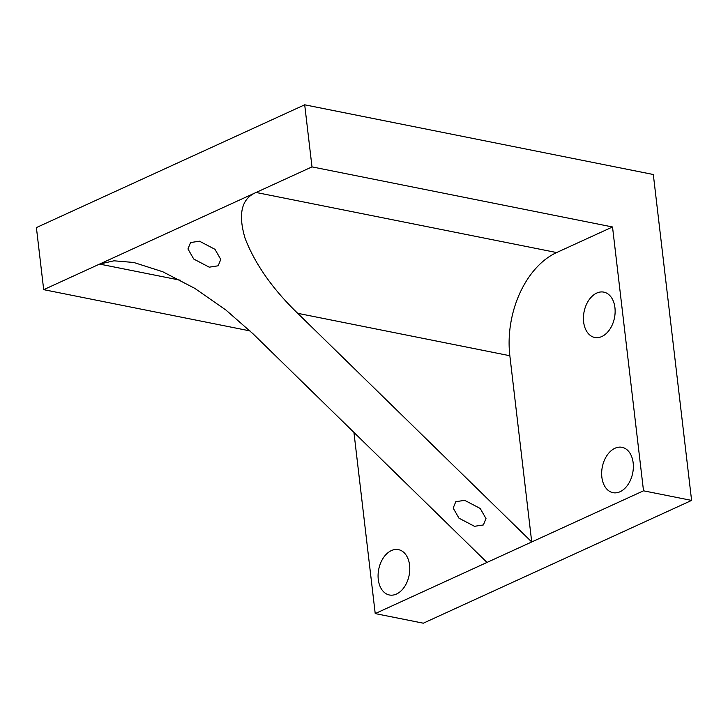 <?xml version="1.0" encoding="UTF-8"?>
<svg xmlns="http://www.w3.org/2000/svg" width="728" height="728" viewBox="0 0 728 728"><rect width="100%" height="100%" fill="white"/><g stroke="black" fill="none" stroke-linecap="round" stroke-linejoin="round"><path stroke-width="1.09" d="M193.739 259.041L209.255 267.176L218.163 265.802L220.775 259.432L214.988 249.322L199.472 241.196L190.563 242.561L187.951 248.94L193.739 259.041M458.968 518.181L474.474 526.308L483.383 524.943L485.995 518.573L480.207 508.463L464.692 500.336L455.783 501.701L453.171 508.08L458.968 518.181M596.723 293.075A23.123 15.497 -78.7 0 0 583.456 316.917A23.123 15.497 -78.7 0 0 594.749 337.474A23.123 15.497 -78.7 0 0 601.829 336.527A23.123 15.497 -78.7 0 0 615.105 312.685A23.123 15.497 -78.7 0 0 603.812 292.128A23.123 15.497 -78.7 0 0 596.723 293.075M614.96 448.266A23.123 15.497 -78.7 0 0 601.683 472.117A23.123 15.497 -78.7 0 0 612.976 492.674A23.123 15.497 -78.7 0 0 620.065 491.728A23.123 15.497 -78.7 0 0 633.333 467.886A23.123 15.497 -78.7 0 0 622.049 447.32A23.123 15.497 -78.7 0 0 614.96 448.266M391.382 550.586A23.123 15.497 -78.7 0 0 378.105 574.428A23.123 15.497 -78.7 0 0 389.398 594.985A23.123 15.497 -78.7 0 0 396.478 594.039A23.123 15.497 -78.7 0 0 409.755 570.197A23.123 15.497 -78.7 0 0 398.462 549.64A23.123 15.497 -78.7 0 0 391.382 550.586M353.935 432.405L375.22 613.586L643.516 490.809L691.6 500.418L653.316 174.511L304.695 104.805L36.4 227.582L43.689 289.662L311.994 166.885L304.695 104.805M43.689 289.662L250.023 330.912M375.22 613.586L423.305 623.195L691.6 500.418M311.994 166.885L612.521 226.972L643.516 490.809M556.629 252.552A82.582 55.346 -78.7 0 0 509.846 355.728L297.707 313.313C272.627 289.08 255.1 264.127 245.127 238.456C237.838 213.996 241.496 198.662 256.092 192.465L556.629 252.552L612.521 226.972M297.707 313.313L531.722 541.96L509.846 355.728M180.626 280.28L99.59 264.082L114.014 260.806L133.761 262.471L162.763 271.744L194.804 288.37L225.971 310.083L252.989 333.77L487.005 562.425"/></g></svg>
